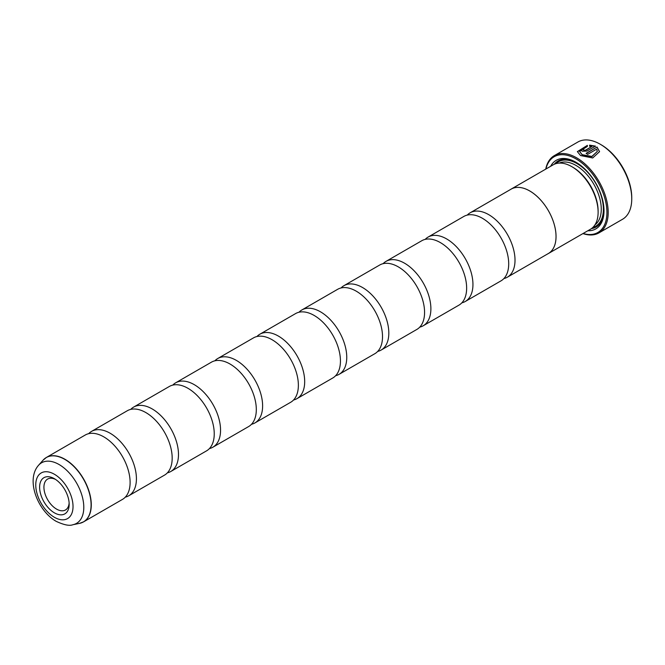 <?xml version="1.0" encoding="UTF-8"?>
<svg xmlns="http://www.w3.org/2000/svg" width="665" height="665" viewBox="0 0 665 665"><rect width="100%" height="100%" fill="white"/><g stroke="black" fill="none" stroke-linecap="round" stroke-linejoin="round"><path stroke-width="1" d="M467.246 215.094A37.182 21.463 60 0 1 470.13 212.808A37.182 21.463 60 0 1 488.725 214.654A37.182 21.463 60 0 1 513.014 247.413A37.182 21.463 60 0 1 507.312 277.214A37.182 21.463 60 0 1 503.887 278.569M425.184 239.383A37.182 21.463 60 0 1 428.069 237.097A37.182 21.463 60 0 1 446.656 238.935A37.182 21.463 60 0 1 470.945 271.702A37.182 21.463 60 0 1 465.251 301.494A37.182 21.463 60 0 1 461.826 302.849M383.115 263.673A37.182 21.463 60 0 1 385.999 261.387A37.182 21.463 60 0 1 404.594 263.224A37.182 21.463 60 0 1 428.883 295.992A37.182 21.463 60 0 1 423.181 325.784A37.182 21.463 60 0 1 419.756 327.138M341.054 287.962A37.182 21.463 60 0 1 343.938 285.667A37.182 21.463 60 0 1 362.525 287.513A37.182 21.463 60 0 1 386.814 320.272A37.182 21.463 60 0 1 381.12 350.073A37.182 21.463 60 0 1 377.695 351.428M298.984 312.242A37.182 21.463 60 0 1 301.868 309.957A37.182 21.463 60 0 1 320.464 311.802A37.182 21.463 60 0 1 344.753 344.561A37.182 21.463 60 0 1 339.05 374.353A37.182 21.463 60 0 1 335.625 375.708M214.853 360.821A37.182 21.463 60 0 1 217.738 358.526A37.182 21.463 60 0 1 236.324 360.372A37.182 21.463 60 0 1 260.613 393.14A37.182 21.463 60 0 1 254.919 422.932A37.182 21.463 60 0 1 251.495 424.287M172.784 385.101A37.182 21.463 60 0 1 175.668 382.816A37.182 21.463 60 0 1 194.263 384.661A37.182 21.463 60 0 1 218.552 417.421A37.182 21.463 60 0 1 212.85 447.221A37.182 21.463 60 0 1 209.425 448.576M130.722 409.391A37.182 21.463 60 0 1 133.607 407.105A37.182 21.463 60 0 1 152.194 408.942A37.182 21.463 60 0 1 176.483 441.71A37.182 21.463 60 0 1 170.789 471.502A37.182 21.463 60 0 1 167.364 472.857M88.653 433.68A37.182 21.463 60 0 1 91.537 431.394A37.182 21.463 60 0 1 110.124 433.231A37.182 21.463 60 0 1 134.421 465.999A37.182 21.463 60 0 1 128.719 495.791A37.182 21.463 60 0 1 125.294 497.146M256.914 336.532A37.182 21.463 60 0 1 259.799 334.246A37.182 21.463 60 0 1 278.394 336.083A37.182 21.463 60 0 1 302.683 368.851A37.182 21.463 60 0 1 296.981 398.643A37.182 21.463 60 0 1 293.556 399.998M510.404 189.558A37.215 21.488 60 0 1 511.136 189.101A37.182 21.463 60 0 1 529.739 190.971A37.182 21.463 60 0 1 554.028 223.739A37.182 21.463 60 0 1 548.334 253.531L507.312 277.214M470.13 212.808L511.152 189.126A37.215 21.488 60 0 1 529.739 190.946A37.215 21.488 60 0 1 554.045 223.739A37.215 21.488 60 0 1 548.342 253.556A37.215 21.488 60 0 1 547.586 253.964M598.118 212.235L598.118 211.021A35.727 20.623 60 0 0 572.856 167.264L571.809 166.657A37.215 21.488 60 0 1 598.118 212.235A37.215 21.488 60 0 1 590.412 229.267L548.342 253.556M550.645 166.292A39.592 22.859 60 0 1 576.015 162.285L576.015 162.285A39.592 22.859 60 0 1 604.011 210.78A39.592 22.859 60 0 1 587.86 230.747M554.261 164.272A38.105 22.003 60 0 1 576.547 162.601M583.139 233.473A43.724 25.245 -120 0 0 606.721 208.203A43.724 25.245 -120 0 0 576.015 158.91A43.724 25.245 -120 0 0 545.923 169.018M545.732 169.134A44.622 25.76 60 0 1 554.336 155.61A44.622 25.76 60 0 1 576.646 157.821A44.622 25.76 60 0 1 605.79 197.139A44.622 25.76 60 0 1 598.949 232.891A44.622 25.76 60 0 1 582.939 233.581M598.949 232.891L622.507 219.292A44.622 25.76 -120 0 0 631.75 198.868A44.622 25.76 -120 0 0 600.204 144.222L600.204 144.222A44.622 25.76 -120 0 0 577.893 142.011L554.336 155.61M582.191 154.687L579.597 151.421L587.353 146.433L587.353 145.369L577.378 151.62L580.562 155.56L592.698 157.971L599.547 151.645L597.045 147.031L586.114 153.341A44.622 25.76 60 0 1 587.677 154.347L596.63 149.176L597.328 151.437L591.858 156.433L582.191 154.687M586.314 153.465L597.045 147.031M597.045 147.273L599.547 151.753M579.597 151.421L582.191 154.928L591.858 156.674L597.328 151.437M582.191 151.238L586.896 151.08L595.483 146.125L589.572 145.145L589.572 146.25L591.925 146.45L585.333 150.257L583.762 150.34L583.762 149.534A44.622 25.76 -120 0 0 582.191 148.894L581.218 150.124L582.191 151.238M583.762 149.775L583.762 150.581L585.333 150.506L591.925 146.45M583.762 150.34L583.762 149.534M601.251 144.829L600.204 144.222L601.251 144.829A43.134 24.904 60 0 1 631.75 197.655L631.75 198.868M577.386 151.745L587.353 145.61M428.069 237.097L463.821 216.449A37.182 21.463 60 0 1 482.416 218.295A37.182 21.463 60 0 1 488.118 222.31A37.182 21.463 60 0 1 508.077 256.881A37.182 21.463 60 0 1 501.003 280.854L465.251 301.494M385.999 261.387L421.76 240.738A37.182 21.463 60 0 1 440.346 242.584A37.182 21.463 60 0 1 446.057 246.599A37.182 21.463 60 0 1 466.015 281.17A37.182 21.463 60 0 1 458.941 305.144L423.181 325.784M343.938 285.667L379.69 265.027A37.182 21.463 60 0 1 398.285 266.865A37.182 21.463 60 0 1 403.988 270.888A37.182 21.463 60 0 1 423.946 305.459A37.182 21.463 60 0 1 416.872 329.424L381.12 350.073M301.868 309.957L337.629 289.317A37.182 21.463 60 0 1 356.216 291.154A37.182 21.463 60 0 1 361.918 295.169A37.182 21.463 60 0 1 381.885 329.74A37.182 21.463 60 0 1 374.811 353.714L339.05 374.353M259.799 334.246L295.559 313.597A37.182 21.463 60 0 1 314.146 315.443A37.182 21.463 60 0 1 319.857 319.458A37.182 21.463 60 0 1 339.815 354.029A37.182 21.463 60 0 1 332.741 378.003L296.981 398.643M217.738 358.526L253.49 337.887A37.182 21.463 60 0 1 272.085 339.732A37.182 21.463 60 0 1 277.787 343.747A37.182 21.463 60 0 1 297.745 378.319A37.182 21.463 60 0 1 290.672 402.283L254.919 422.932M175.668 382.816L211.428 362.176A37.182 21.463 60 0 1 230.015 364.013A37.182 21.463 60 0 1 235.726 368.036A37.182 21.463 60 0 1 255.684 402.599A37.182 21.463 60 0 1 248.61 426.573L212.85 447.221M133.607 407.105L169.359 386.456A37.182 21.463 60 0 1 187.954 388.302A37.182 21.463 60 0 1 193.656 392.317A37.182 21.463 60 0 1 213.615 426.888A37.182 21.463 60 0 1 206.541 450.862L170.789 471.502M91.537 431.394L127.298 410.746A37.182 21.463 60 0 1 145.884 412.591A37.182 21.463 60 0 1 151.587 416.606A37.182 21.463 60 0 1 171.553 451.178A37.182 21.463 60 0 1 164.471 475.151L128.719 495.791M44.68 458.651A37.182 21.463 60 0 1 46.4 457.454L85.228 435.035A37.182 21.463 60 0 1 103.815 436.872A37.182 21.463 60 0 1 109.525 440.895A37.182 21.463 60 0 1 129.484 475.467A37.182 21.463 60 0 1 122.41 499.432L83.582 521.85A37.182 21.463 60 0 1 81.679 522.74M54.389 478.709A20.898 12.061 -120 0 0 39.617 487.237A20.898 12.061 -120 0 0 54.389 512.831A20.898 12.061 -120 0 0 69.168 504.303A20.898 12.061 -120 0 0 54.389 478.709L54.389 478.709M55.511 479.407A17.847 10.308 -120 0 0 47.622 479.066A17.847 10.308 -120 0 0 44.888 493.372A17.847 10.308 -120 0 0 56.55 509.099A17.847 10.308 -120 0 0 65.469 509.98A17.847 10.308 -120 0 0 69.127 502.981M581.227 150.24L582.191 149.135A44.622 25.76 60 0 1 583.562 149.683M589.572 145.386L595.483 146.367M604.003 210.165A38.105 22.003 60 0 1 591.418 228.627M511.136 189.101L553.197 164.82A37.215 21.488 60 0 1 571.809 166.657L572.856 167.264M559.307 163.091A35.727 20.623 60 0 1 576.015 165.444A35.727 20.623 60 0 1 599.032 195.909A35.727 20.623 60 0 1 594.959 224.845M556.015 163.623A37.215 21.488 60 0 1 577.062 163.623A37.215 21.488 60 0 1 602.024 198.81A37.215 21.488 60 0 1 592.856 227.43M43.067 460.188L46.4 457.454A37.182 21.463 60 0 1 64.987 459.291A37.182 21.463 60 0 1 89.276 492.058A37.182 21.463 60 0 1 83.582 521.85L79.542 523.372A37.149 21.446 -120 0 0 89.941 495.358A37.149 21.446 -120 0 0 64.829 459.415A37.149 21.446 -120 0 0 43.067 460.188L38.587 465.251A34.971 20.191 60 0 1 59.069 464.519A34.971 20.191 60 0 1 82.709 498.351A34.971 20.191 60 0 1 72.926 524.718L79.542 523.372M54.389 517.287A26.351 15.212 -120 0 0 73.025 506.531A26.351 15.212 -120 0 0 54.389 474.253A26.351 15.212 -120 0 0 35.76 485.018A26.351 15.212 -120 0 0 54.389 517.287M72.926 524.718C69.559 526.098 63.998 524.976 56.242 521.368C37.805 510.953 25.478 479.889 38.587 465.251"/></g></svg>
